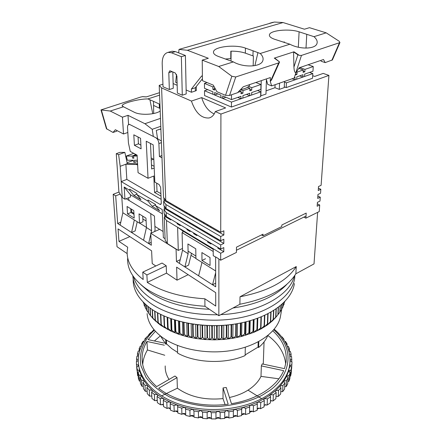<?xml version="1.0" encoding="UTF-8"?>
<svg xmlns="http://www.w3.org/2000/svg" width="441" height="441" viewBox="0 0 441 441"><rect width="100%" height="100%" fill="white"/><g stroke="black" fill="none" stroke-linecap="round" stroke-linejoin="round"><path stroke-width="0.66" d="M142.768 272.13L162.067 263.051L166.218 265.785L166.5 273.15L177.023 280.178L176.62 267.141L215.699 292.653L215.726 306.054L204.867 298.794C181.416 297.273 162.216 291.804 147.283 282.4L146.886 274.964L142.768 272.13L143.182 279.544C132.107 270.862 126.765 261.496 127.162 251.442L127.697 247.208L118.949 241.365L118.056 228.918L151.599 250.813L152.222 263.602L155.8 265.995M204.867 298.794L204.944 306.275C180.33 304.621 160.541 298.64 145.574 288.337C133.221 279.258 127.24 269.324 127.631 258.542M166.378 340.072L166.533 343.886L171.764 348.622L177.602 352.398M317.619 212.364L314.02 263.905L295.85 273.795C286.595 288.53 267.946 298.678 239.893 304.246L218.852 315.695L204.944 306.275M127.162 253.597L117.019 246.728L113.177 194.327L118.916 192.067L122.273 197.585L120.167 166.207L121.214 181.587L159.934 204.343L161.23 203.803M218.852 315.695L218.868 258.895L215.621 256.91L215.688 286.826L176.45 261.48L176.075 249.237L150.75 233.25L151.329 245.257L117.67 223.51L115.691 195.859L113.177 194.327M306.015 216.057L236.442 250.256M239.893 304.246L240.014 296.776L296.258 266.562L295.85 273.795M296.258 266.562C286.97 281.176 268.222 291.247 240.014 296.776M245.146 354.906L258.029 347.139L258.194 341.847M115.691 195.859L120.15 194.095M120.156 225.119L122.841 212.744L134.334 219.954L131.556 232.479L135.178 230.919L137.217 221.762M150.789 234.116L148.634 243.515L151.191 242.368M139.709 223.163L146.44 227.385M117.67 223.51L120.79 222.203M143.568 240.24L146.445 227.556L151.561 230.764L151.015 233.135M159.625 229.348L150.75 233.25M180.231 259.683L176.45 261.48M191.504 253.31L188.577 265.14L184.884 266.926L188.136 253.707L182.541 250.196L179.338 263.343M215.677 283.177L212.534 284.787L215.655 272.725M191.003 255.333L195.92 258.415M215.655 270.972L202.011 262.417L198.632 275.807M177.023 280.178L188.18 274.688M147.283 282.4L166.5 273.15M146.886 274.964L166.218 265.785M118.949 241.365L129.858 236.619M166.533 343.886L165.888 344.239L160.48 335.976M267.737 335.618C265.967 339.912 262.924 343.886 258.613 347.536L258.029 347.139M245.306 347.21L245.135 355.567C225.13 364.288 195.65 363.18 177.624 353.131L177.381 345.452M258.801 341.521L258.613 347.536M165.888 344.239L165.7 339.653M146.445 227.556L145.96 218.119L139.025 213.852L139.554 223.229L134.334 219.954M126.187 198.731L150.739 213.62L151.561 230.764M122.841 212.744L121.76 196.741M127.052 206.476L127.532 213.913L134.224 218.097L133.777 210.616L127.052 206.476M154.67 231.525L155.061 229.849L154.433 216.051L150.739 213.62M182.541 250.196L182.078 232.616L213.212 251.491M201.895 252.561L210.004 257.555L210.054 265.493L201.989 260.455L201.895 252.561M188.136 253.707L187.921 243.956L195.76 248.785L195.925 258.597L202.011 262.417M139.554 223.229L143.005 221.757L142.702 216.112M127.532 213.913L130.971 212.485L133.998 214.365M130.74 208.747L130.971 212.485M201.989 260.455L205.523 258.74M147.09 313.584C147.774 322.117 152.625 329.885 161.638 336.874C177.662 349.024 206.41 354.773 231.927 350.435C257.461 346.108 276.54 332.492 280.25 317.636L280.911 313.926M159.73 324.565L153.485 319.091L150.315 315.315L153.485 319.091L152.575 317.696L155.816 321.368L155.381 320.227L158.407 323.556L158.203 322.426L161.252 325.651L159.73 324.565M276.887 316.048L272.577 320.723L267.224 325.061L260.912 328.98L253.735 332.393L241.613 336.417L232.842 338.28L223.708 339.432L214.387 339.857L205.054 339.537L195.898 338.484L187.089 336.72L178.792 334.284L171.163 331.235L161.252 325.651L160.954 324.306L164.333 327.635L164.245 326.296L167.641 329.499L167.767 328.154L168.137 328.336L171.163 331.235L171.505 329.874L174.884 332.834L175.441 331.45L175.854 331.604L178.792 334.284L179.564 332.872L179.989 333.01L182.866 335.584L183.847 334.135L184.294 334.25L187.089 336.72L188.279 335.221L191.438 337.69L192.833 336.136L193.301 336.218L195.898 338.484L197.491 336.869L197.965 336.935L200.44 339.101L202.226 337.42L202.711 337.464L205.054 339.537L207.022 337.778L207.507 337.806L209.707 339.791L211.845 337.949L212.341 337.955L214.387 339.857L217.176 337.911L219.056 339.735L221.999 337.679L223.708 339.432L226.299 337.31L226.784 337.255L228.311 338.947L231.508 336.648L232.842 338.28L236.144 335.855L237.286 337.431L240.67 334.879L241.613 336.417L244.628 333.854L245.069 333.732L245.813 335.232L249.319 332.415L249.86 333.892L253.404 330.937L253.735 332.393L257.296 329.311L257.428 330.756L260.989 327.542L260.912 328.98L264.462 325.64L264.187 327.079L267.704 323.611L267.224 325.061L270.697 321.472L270.024 322.944L273.166 319.46L272.577 320.723L275.906 316.897L274.864 318.424L277.339 315.469M277.598 315.144L280.024 312.007L280.316 305.767M280.035 311.732L281.656 309.472L281.898 304.417M281.683 308.876L283.001 306.892L283.177 303.243M283.045 305.955L284.054 304.279L284.153 302.289M284.12 302.956L284.82 301.605M157.9 322.206L157.465 312.73M143.259 302.173L144.036 303.904M143.981 302.901L144.108 305.183L145.177 306.881M145.012 303.882L145.227 307.779L146.61 309.786M146.351 305.084L146.638 310.343L148.325 312.619M147.994 306.451L148.336 312.862L151.417 316.743M158.203 322.426L157.762 312.895M154.945 311.28L155.381 320.227M154.675 311.114L155.105 320.001M160.954 324.306L160.513 314.334M161.274 324.515L160.838 314.494M152.404 309.665L152.818 317.939M152.162 309.505L152.575 317.696M164.245 326.296L163.809 315.888M164.592 326.489L164.162 316.048M150.149 308.094L150.535 315.563M167.641 329.499L167.167 317.311M149.934 307.934L150.315 315.315M167.767 328.154L167.348 317.382M168.137 328.336L167.718 317.531M148.176 306.594L148.523 313.11M171.163 331.235L170.706 318.65M171.505 329.874L171.102 318.793M171.896 330.044L171.499 318.931M146.506 305.216L146.798 310.602M174.884 332.834L174.454 319.912M175.441 331.45L175.066 320.116L175.479 320.265L175.854 331.604M145.133 303.998L145.359 308.044M178.792 334.284L178.39 321.076M179.162 321.285L179.862 321.472M184.344 322.553L183.991 322.889L183.412 322.343M188.935 323.479L188.472 323.948L187.794 323.264M193.616 324.245L193.081 324.835L192.607 324.752L192.298 324.047M198.367 324.852L197.783 325.541L197.303 325.48L196.912 324.681M203.174 325.287L202.573 326.064L202.083 326.02L201.603 325.166M208.009 325.563L207.413 326.401L206.917 326.379L206.366 325.491M212.86 325.673L212.286 326.549L211.79 326.544L211.178 325.651M217.694 325.612L217.165 326.511L216.669 326.522L216.018 325.651M222.501 325.392L222.032 326.279L221.536 326.312L220.864 325.486M227.258 325.011L226.856 325.86L226.371 325.91L225.698 325.155M231.944 324.477L231.619 325.254L231.139 325.326L230.5 324.659M236.541 323.788L236.299 324.466L235.825 324.554L235.246 323.997M241.029 322.95L240.406 323.611L239.921 323.17M245.4 321.974L244.86 322.492L244.501 322.189M249.628 320.866L248.967 321.048M179.564 332.872L179.222 321.522M179.989 333.01L179.652 321.66M144.075 302.989L144.213 305.448M182.866 335.584L182.497 322.128M183.847 334.135L183.544 322.768M184.294 334.25L183.991 322.889M143.319 302.234L143.353 302.824M187.089 336.72L186.752 323.06M188.279 335.221L188.015 323.848M188.737 335.325L188.472 323.948M191.438 337.69L191.146 323.865M192.833 336.136L192.607 324.752M193.301 336.218L193.081 324.835M195.898 338.484L195.65 324.526M197.491 336.869L197.303 325.48M197.965 336.935L197.783 325.541M200.44 339.101L200.247 325.039M202.226 337.42L202.083 326.02M202.711 337.464L202.573 326.064M205.054 339.537L204.905 325.408M207.022 337.778L206.917 326.379M207.507 337.806L207.413 326.401M209.707 339.791L209.613 325.618M211.845 337.949L211.79 326.544M212.341 337.955L212.286 326.549M214.387 339.857L214.337 325.673M216.685 337.927L216.669 326.522M217.176 337.911L217.165 326.511M219.056 339.735L219.067 325.568M221.514 337.712L221.536 326.312M221.999 337.679L222.032 326.279M223.708 339.432L223.763 325.309M226.299 337.31L226.371 325.91M226.784 337.255L226.856 325.86M228.311 338.947L228.416 324.896M231.029 336.715L231.139 325.326M231.508 336.648L231.619 325.254M232.842 338.28L232.997 324.333M235.676 335.943L235.825 324.554M236.144 335.855L236.299 324.466M237.286 337.431L237.484 323.622M240.218 334.984L240.406 323.611M240.67 334.879L240.863 323.507M241.613 336.417L241.861 322.779M244.628 333.854L244.86 322.492M245.069 333.732L245.301 322.365M245.813 335.232L246.095 321.803M248.895 332.558L249.165 321.208M249.319 332.415L249.589 321.065M249.86 333.892L250.179 320.706M252.996 331.097L253.299 319.764M253.404 330.937L253.707 319.631M253.735 332.393L254.088 319.505M256.91 329.482L257.241 318.419M257.296 329.311L257.627 318.275M257.428 330.756L257.803 318.215M260.625 327.729L260.973 316.98M260.989 327.542L261.342 316.825M264.12 325.838L264.484 315.458M264.462 325.64L264.826 315.298M267.384 323.821L267.759 313.871M267.704 323.611L268.078 313.711M270.405 321.693L270.78 312.25M270.697 321.472L271.072 312.085M273.166 319.46L273.536 310.613M273.437 319.229L273.806 310.447M275.669 317.14L276.022 308.987M275.906 316.897L276.259 308.827M277.896 314.736L278.227 307.41M278.106 314.488L278.431 307.25M279.842 312.261L280.134 305.916M281.501 309.731L281.749 304.549M282.874 307.157L283.061 303.353M283.96 304.549L284.07 302.377M149.383 292.069L140.944 284.732L149.383 292.069C164.548 302.465 184.531 308.193 209.343 309.257C184.531 308.193 164.548 302.465 149.383 292.069M286.926 284.241C275.603 296.341 257.616 304.268 232.958 308.022C257.616 304.268 275.603 296.341 286.926 284.241M149.664 297.471C141.021 291.176 135.63 284.247 133.491 276.678C135.63 284.247 141.021 291.176 149.664 297.471C166.874 309.224 189.476 314.99 217.468 314.758C189.476 314.99 166.874 309.224 149.664 297.471M294.329 276.138C289.798 295.442 258.547 313.027 220.809 314.631C258.547 313.027 289.798 295.442 294.329 276.138M149.94 302.829C138.937 294.627 133.243 285.603 132.857 275.763C133.243 285.603 138.937 294.627 149.94 302.829C169.653 317.195 206.289 323.854 238.068 318.137C269.898 312.454 292.218 295.668 294.671 278.37C292.218 295.668 269.898 312.454 238.068 318.137C206.289 323.854 169.653 317.195 149.94 302.829M294.654 278.64L294.842 275.393M294.379 283.557C291.925 300.955 269.683 317.823 237.991 323.534C206.338 329.278 169.857 322.586 150.216 308.143C138.529 299.307 132.851 289.605 133.182 279.048M220.919 114.065L328.914 75.411L321.109 185.319L318.512 186.532L318.237 190.518L320.827 189.294L320.546 193.252L317.961 194.481L317.691 198.422L320.265 197.188L319.99 201.102L317.415 202.342L317.145 206.245L319.708 204.993L319.245 211.564L305.889 218.157L306.203 213.091L281.849 224.993L281.777 226.58L262.985 235.792L263.034 234.188L236.486 247.158L236.415 252.445L220.682 260.212L220.693 253.228L223.785 251.723L223.802 247.583L220.704 249.082L220.709 244.915L223.819 243.426L223.835 239.243L220.715 240.725L220.72 236.503L223.852 235.031L223.868 230.792L220.726 232.258L220.919 114.065L215.296 111.59C213.979 115.09 211.923 117.212 209.128 117.962C201.432 118.502 195.534 112.868 191.427 101.066L161.604 87.919L165.755 200.457L220.726 232.258M305.889 218.157L303.86 217.121M262.985 235.792L261.469 234.948M220.682 260.212L218.868 259.104M215.627 257.12L213.229 255.653L213.201 248.707L220.693 253.228M177.166 85.295L173.142 83.57L172.8 71.949L173.263 88.277L169.344 89.529L163.027 86.761L162.2 63.719C162.167 57.231 164.118 53.449 168.049 52.369L171.4 52.777L175.424 51.619L172.067 51.217L170.987 51.531M175.424 51.619L185.407 55.5L186.212 93.911L182.276 95.201L177.376 93.057L176.924 76.084L175.22 72.952L170.342 70.929L169.746 70.852L168.804 72.693L169.344 89.529M195.369 90.901L196.322 90.587L196.262 86.563M284.511 81.431L284.247 87.627L279.296 89.38L274.975 87.715L266.077 90.84M266.397 80.378L265.973 94.098L260.664 95.846M162.933 84.209L159.207 85.378L161.604 87.919M191.427 101.066L201.686 97.61L225.621 107.935L215.296 111.59M328.914 75.411L323.214 73.404L314.692 76.42L312.697 75.709M317.316 203.819L319.708 204.993M165.458 215.302L165.518 216.812L164.267 217.347L165.143 240.246L167.343 243.537L178.285 250.438L177.613 227.247L213.201 248.707M165.16 207.303L165.221 208.885L163.964 209.414L164.113 213.394L166.351 216.57L166.202 212.579L220.709 244.915M164.857 199.216L164.917 200.864L163.655 201.394L163.809 205.418L166.053 208.56L220.715 240.725M159.207 85.378L163.501 197.347L165.755 200.457M201.686 97.61C204.271 105.934 208.444 111.369 214.21 113.916M182.276 95.201L181.367 56.685L171.4 52.777M271.888 22.612L273.999 22.177M267.687 23.985L270.669 23.13M231.101 51.162L231.018 61.189M261.265 80.653L260.846 95.918M275.085 84.711L274.975 87.715M182.491 248.476L178.285 250.438M195.881 256.039L188.081 251.172M164.267 217.347L166.5 220.544L167.343 243.537M163.964 209.414L166.202 212.579M163.655 201.394L165.904 204.519L166.053 208.56M171.417 219.601L170.695 219.916L165.518 216.812M166.5 220.544L177.613 227.247L182.783 230.963L182.839 233.08M223.785 251.723L217.904 248.2L217.904 247.412M211.553 243.614L210.826 243.956L207.645 242.054L207.639 241.271M197.43 235.163L196.708 235.494L193.632 233.653L193.616 232.881M190.694 231.134L189.972 231.464L186.945 229.651L186.929 228.879M180.793 225.213L180.071 225.533L177.117 223.763L177.095 222.997M213.201 249.33L182.783 230.963M217.898 230.621L217.898 231.58L223.852 235.031M217.904 239.066L217.904 239.937L210.781 235.742L210.776 234.877M210.82 243.173L210.826 243.956M210.732 226.476L210.737 227.429L196.449 219.144L196.438 218.207M207.513 224.612L207.518 225.56M210.781 235.742L207.584 233.857L207.579 232.991M203.759 222.44L203.77 223.389M203.847 230.797L203.852 231.657M196.565 226.514L196.581 227.369L207.584 233.857M196.692 234.722L196.708 235.494M193.323 216.404L193.34 217.341L196.449 219.144M196.581 227.369L193.489 225.544L193.472 224.69M189.79 222.523L189.806 223.378L193.489 225.544M189.955 230.693L189.972 231.464M189.619 214.26L189.641 215.197L179.63 209.398L179.608 208.466M186.56 212.49L186.582 213.422M189.806 223.378L186.764 221.586L186.747 220.732M179.829 216.663L179.851 217.507L186.764 221.586M180.049 224.767L180.071 225.533M176.62 206.741L176.648 207.667L179.63 209.398M179.851 217.507L176.885 215.759L176.858 214.916M176.885 215.759L170.424 211.95L170.397 211.112M170.673 219.155L170.695 219.916M170.121 202.981L170.154 203.902L164.917 200.864M185.407 55.5L181.367 56.685M279.539 83.162L279.296 89.38M165.904 204.519L220.72 236.503M217.898 231.58L210.737 227.429M193.34 217.341L189.641 215.197M176.648 207.667L170.154 203.902M318.402 188.147L320.827 189.294M220.704 249.082L166.351 216.57M170.424 211.95L165.221 208.885M223.819 243.426L217.904 239.937M317.856 196.025L320.265 197.188M240.466 89.688C246.056 88.569 249.159 86.866 249.777 84.562L249.777 84.562M298.59 68.68L300.183 67.434M253.073 50.814L245.444 48.113C235.257 44.183 213.846 46.641 213.494 51.884C213.262 53.57 214.828 55.075 218.196 56.387L233.377 61.905C243.746 67.908 261.149 67.049 262.842 60.61C263.58 58.311 262.709 55.946 260.223 53.499L253.073 50.814L252.963 55.886L253.399 56.04L253.178 65.874M260.223 53.499L289.886 44.216L274.589 39.266C270.895 37.981 269.17 36.515 269.423 34.867C269.831 30.341 289.114 28.411 299.097 31.824L298.32 47.231M252.963 55.886L245.356 53.152C241.337 51.768 236.492 51.106 230.825 51.167L230.77 58.625L225.23 59.022M284.467 42.551L284.489 42.022L283.012 42.071M233.377 61.905L218.714 66.497L202.226 60.125L208.339 58.278L187.348 50.268L283.067 22.546L274.429 22.05L179.024 49.403L178.671 52.881M176.499 74.358L175.694 82.34L177.106 82.941M186.13 89.97L191.455 92.263L195.369 90.978L195.319 87.753L202.419 78.796M202.226 60.125L202.441 80.67L213.279 85.124L216.895 91.722L225.527 95.322L229.546 95.454L237.567 92.704L243.283 86.761L270.35 77.566L270.267 81.475L271.673 85.901L267.681 84.363L266.276 78.95M283.067 22.546L304.422 29.205L309.455 27.684L326.191 32.843L313.986 36.669L299.097 31.824M271.673 85.901L294.202 78.057L295.944 72.655L299.202 67.771L323.507 59.513L325.193 62.611L332.42 59.91M306.004 48.113L306.771 34.255M325.193 62.611L321.169 61.244L320.734 60.456M187.348 50.268L179.024 49.403M191.455 92.263L191.4 89.032L201.675 75.973L202.397 76.265M195.319 87.753L191.4 89.032M279.478 61.927L274.274 58.091L279.478 61.927L278.701 62.887L235.753 76.977L231.845 76.265L218.714 66.497M295.944 72.655L295.806 72.699C294.759 72.682 294.13 70.808 293.932 67.071L293.557 51.933L274.644 58.025L279.495 61.883M326.191 32.843L339.19 41.256L339.939 42.568L301.468 55.417L299.378 55.412L293.915 51.768L293.557 51.933L297.895 54.794L293.932 67.071M289.886 44.216C299.731 49.585 315.254 49.205 316.925 43.676C317.707 41.46 316.732 39.122 313.986 36.669M271.606 79.81L270.267 81.475M274.274 58.091L274.644 58.025M299.389 55.373L297.895 54.794M237.732 97.422L240.962 98.762L241.001 96.287L231.475 99.6L222.711 95.929L222.705 98.398L220.941 97.654L220.941 95.19L214.64 92.549L214.646 95.002L212.915 94.269L212.904 91.822L204.503 88.305L204.459 83.421L207.072 82.572M214.045 86.519L212.887 86.899L204.459 83.421M246.497 94.374L249.733 95.686L251.624 95.024L251.673 92.571L260.84 89.385L260.978 84.485L255.841 82.495M214.624 87.621L214.635 90.085L212.893 89.363L212.887 86.899M231.475 99.6L231.519 94.776M214.629 88.79L212.893 89.363M260.978 84.485L251.783 87.643L248.658 86.403M214.646 95.002L217.882 93.905M239.507 90.686L241.073 91.32L237.82 92.434M251.783 87.643L251.728 90.113L249.865 89.369M241.073 91.32L241.034 93.806L242.963 93.145L243.002 90.659L249.887 88.294L249.838 90.769L251.728 90.113M240.962 98.762L242.881 98.089L242.919 95.62L249.782 93.233L249.733 95.686M222.705 98.398L225.946 97.285M247.434 87.318L249.887 88.294M243.002 90.659L240.554 89.672M242.963 93.145L241.056 92.367M299.615 75.896L302.873 77.076L304.571 76.48L304.703 74.127L312.967 71.249L313.253 66.547L308.094 64.75M313.253 66.547L304.968 69.386L300.007 67.633M292.102 78.785L294.968 79.843L295.09 77.467L294.307 77.743M304.968 69.386L304.836 71.762L303.193 71.172M295.211 74.926L296.936 74.49L297.058 72.104L303.259 69.976L303.127 72.352L304.836 71.762M294.968 79.843L296.699 79.237L296.821 76.866L303 74.716L302.873 77.076M298.976 68.454L303.259 69.976M297.058 72.104L296.457 71.889M296.936 74.49L295.52 73.972M257.533 90.537L260.774 91.822L260.642 96.673L231.415 107.047L204.569 95.57L204.525 90.736L207.755 89.666M231.415 107.047L231.459 102.091L204.525 90.736M260.774 91.822L231.459 102.091M309.565 72.434L312.823 73.592L312.542 78.255L286.203 87.599L284.28 86.866M286.203 87.599L286.413 82.842L284.478 82.114M312.823 73.592L286.413 82.842M164.625 217.192L164.499 213.94M164.322 209.266L164.195 205.958M164.019 201.245L163.887 197.882M160.789 204.437L161.285 203.185L160.651 187.397L159.124 184.536L154.819 182.111L153.181 144.835L146.236 141.241L148.033 178.285L138.066 172.674L137.101 155.166L130.255 151.456L128.425 142.912L127.488 126.81L127.884 125.211L128.827 124.445L129.996 124.632L155.75 137.686C157.558 138.86 158.606 140.817 158.892 143.546L159.41 156.467L161.897 155.535M159.41 156.467L161.985 157.828M160.695 204.481L159.934 204.343M122.273 197.585L124.963 199.222L130.53 196.984L130.393 194.724L124.169 187.028L124.963 199.222M165.088 238.708L163.346 237.616L162.233 209.585L155.579 205.644L155.53 204.459L148.016 200.016L148.071 201.19L136.936 194.597L136.87 193.428L129.704 189.189L129.775 190.352L124.169 187.028M141.092 148.832L140.541 138.292L133.81 134.814L134.406 145.287L141.092 148.832M131.082 208.957L131.826 212.132L133.943 213.444M142.856 218.962L146.109 220.974M154.901 226.42L163.104 231.497M160.899 129.604L159.984 129.152M154.13 166.318L151.467 164.873M160.899 193.649L157.018 191.416L156.665 183.147M154.201 168.021L151.654 168.997L150.486 143.441M140.899 145.133L138.441 143.843L138.072 137.013M157.018 191.416L154.537 192.425L153.81 176.025L148.033 178.285M161.13 199.326L126.843 179.421L121.214 181.587M126.843 179.421L125.878 164.19L136.28 164.339L137.647 165.099M120.189 166.307L127.295 163.666L124.847 152.377L119.803 152.404L116.259 153.683L118.916 192.067M120.167 166.207L118.607 154.631L116.259 153.683M162.404 213.857L130.393 194.724M148.071 201.19L152.101 206.289L159.587 210.754L155.579 205.644M129.775 190.352L133.849 195.413L140.993 199.674L136.936 194.597M161.334 140.96L155.75 137.686M129.996 124.632L129.191 124.323M138.441 143.843L134.406 145.287M129.103 200.495L128.469 197.811M154.537 192.425L161.004 196.151M118.607 154.631L124.847 152.377M133.849 195.413L136.914 194.183M155.546 204.856L152.101 206.289M133.298 160.43L127.091 162.729M137.581 163.854L136.28 164.339M137.575 163.804L127.295 163.666M134.781 153.909L135.205 154.984L136.197 154.675M136.523 154.852L136.644 155.309L137.112 155.331M135.205 154.984L134.94 153.997M137.151 156.042L133.347 156.053L133.91 158.159L132.691 158.159L132.135 156.059L126.258 156.081L127.372 160.237L133.254 160.259L133.81 162.354L135.023 162.36L137.449 161.45M137.383 160.27L134.466 160.259L135.023 162.36M133.347 156.053L136.528 154.879M135.15 154.951L132.135 156.059M126.258 156.081L133.733 153.341M133.799 157.751L132.691 158.159M159.581 95.157L147.878 98.927L153.496 101.353L153.7 113.513M160.871 128.838L156.301 130.448L157.586 138.695M160.089 108.492L153.672 105.465M159.416 108.15L159.256 104.015L153.496 101.353M159.256 104.015L159.934 104.357M160.188 111.082C154.863 114.781 140.348 115.443 134.301 112.246L123.474 106.783L110.239 111.044L101 109.919L140.69 97.053L142.482 96.667L146.263 96.921L159.482 92.693M117.141 130.652L116.661 131.209L113.023 132.449L115.366 129.726L123.513 133.987L127.796 132.509M153.336 136.462L152.206 129.296L160.772 126.297M160.469 118.375L144.902 123.712L128.011 115.333L122.444 117.174L110.239 111.044M101.011 109.969L106.424 128.695L113.023 132.449M151.153 157.983L153.821 159.41M153.479 159.223L151.246 160.061M138.402 143.187L138.821 144.042M152.206 129.296L144.902 123.712M128.011 115.333L128.557 124.538M147.878 98.927C139.003 98.784 121.914 103.282 122.151 105.752L123.474 106.783M122.444 117.174L123.513 133.987M146.263 96.877L142.476 96.629L146.263 96.921M229.463 397.501C236.508 395.941 242.699 393.488 248.029 390.147C254.154 386.228 258.476 381.636 260.995 376.377L278.894 378.819M260.995 376.377L261.348 365.898L262.197 363.919L284.451 368.654L286.011 362.265C287.24 350.496 282.835 340.028 272.797 330.871M261.348 365.898L283.668 370.661C280.267 378.576 273.977 385.539 264.782 391.547C255.444 397.501 244.336 401.558 231.459 403.719L226.25 387.479L223.052 387.937L223.014 398.592L225.081 404.557M151.803 396.007L149.598 396.145L149.256 389.998L152.079 390.224L157.239 394.502L163.126 398.405L169.68 401.872L176.824 404.855L184.465 407.308L192.508 409.187L200.848 410.466L209.37 411.122L217.959 411.15L226.498 410.538L234.866 409.303L242.952 407.462L250.653 405.047L257.864 402.098L267.566 396.773L275.724 390.533L280.2 385.958L283.866 381.129L286.689 376.107L288.657 370.964L290.029 362.519M144.907 339.642L144.869 338.953L145.276 339.107M141.737 345.176L141.649 343.671L142.355 343.93M139.301 350.953L139.152 348.616L140.177 348.991M137.592 356.179L137.438 353.743L138.799 354.25M138.557 355.766L136.903 356.24L136.534 358.996L138.259 359.713M136.693 361.51L136.534 358.996M138.259 360.633L136.401 361.537L136.473 364.332L138.551 365.413L137.774 366.576L136.749 366.884L137.669 375.732L137.283 369.679L139.588 370.87L138.799 371.934L137.978 372.226L138.364 378.29L139.35 381.068L138.965 374.988L141.418 375.765L140.712 377.237L140.084 377.485L140.464 383.576L141.908 386.288L141.533 380.186L144.135 380.792L144.29 381.333L143.066 382.612L143.435 388.725L145.332 391.338L144.968 385.214L147.702 385.632L147.95 386.31L146.914 387.534L147.266 393.67L149.598 396.145M136.975 370.352L136.473 364.332M138.198 375.693L137.669 375.732M140.299 380.996L139.35 381.068M143.281 386.189L141.908 386.288M147.123 391.217L145.332 391.338M138.375 363.114L139.554 370.616L141.418 375.765L144.135 380.792L147.702 385.632L152.079 390.224L152.448 391.04L151.594 392.181L151.925 398.339L154.681 400.649L154.361 394.48L151.594 392.181M270.603 396.784L267.4 398.868L267.152 405.058L270.344 402.964L270.603 396.784L269.947 395.594L270.471 394.789L273.354 394.783L273.084 400.952L275.884 398.653L276.171 392.496L273.354 394.783M165.215 365.936C165.017 370.578 166.29 375.076 169.041 379.442M164.339 345.187L146.952 341.477C143.915 346.571 142.294 351.918 142.096 357.513C141.842 368.048 146.688 377.744 156.632 386.603L174.983 376.019L177.023 377.628L177.376 388.201C189.691 396.883 204.905 400.351 223.014 398.592M177.023 377.628L158.661 388.262C174.702 401.084 202.551 407.693 228.184 404.199L223.052 387.937M161.516 395.913L177.376 388.201M142.691 364.509C143.121 359.432 144.698 354.581 147.421 349.945L164.763 355.253M146.952 341.477L147.421 349.945M155.392 331.263L148.104 339.647L164.25 343.081M154.416 340.992L160.337 335.86M267.88 335.502C278.525 343.467 284.473 352.976 285.718 364.029M277.824 332.564L280.101 335.022M281.689 336.946L282.025 336.863L283.943 339.234L283.905 340.039M283.48 339.41L283.943 339.234M284.836 341.538L285.531 341.466L287.085 343.969L286.992 345.672M286.325 344.256L287.085 343.969M287.262 346.29L288.326 346.317L289.489 348.93L289.357 351.29M288.408 349.338L289.489 348.93M288.949 351.146L290.36 351.367L291.11 354.073L290.972 356.521M289.693 354.619L291.11 354.073M289.891 356.052L291.595 356.576L291.766 361.863M290.128 360.115L291.914 359.338M290.117 360.898L291.997 361.885L291.639 368.67M291.545 367.237L290.955 370.032L290.608 376.096L291.192 373.284L291.545 367.237L289.77 365.743L291.87 364.679M290.211 372.579L289.164 375.341L288.822 381.426L289.864 378.648L290.211 372.579L288.657 370.964L290.955 370.032M287.995 377.838L286.49 380.533L286.159 386.641L287.659 383.935L287.995 377.838L286.611 376.377L289.164 375.341M284.908 382.953L282.946 385.55L282.631 391.68L284.577 389.072L284.908 382.953L283.712 381.531L283.866 381.129L286.49 380.533M280.956 387.865L278.558 390.318L278.26 396.47L280.647 394.006L280.956 387.865L279.947 386.498L280.2 385.958L282.946 385.55M276.171 392.496L275.344 391.206L275.724 390.533L278.558 390.318M264.302 400.671L260.747 402.517L260.532 408.724L264.076 406.867L264.302 400.671L263.806 399.59L264.495 398.664L267.4 398.868M257.346 404.094L253.476 405.681L253.299 411.894L257.153 410.301L257.346 404.094L256.987 403.14L257.864 402.098L260.747 402.517M249.815 406.999L245.681 408.3L245.543 414.529L249.656 413.223L249.573 406.189L250.653 405.047L253.476 405.681M241.8 409.347L237.456 410.339L237.363 416.574L241.685 415.576L241.662 408.691L242.952 407.462L245.681 408.3M233.41 411.095L228.918 411.762L228.862 418.002L233.333 417.335L233.344 410.604L234.866 409.303L237.456 410.339M224.756 412.214L220.169 412.544L220.164 418.79L224.728 418.459L224.739 411.894L226.498 410.538L228.918 411.762M215.958 412.688L211.344 412.677L211.382 418.922L215.969 418.933L215.963 412.544L217.959 411.15L220.169 412.544M211.377 418.757C209.999 416.954 208.604 416.954 207.193 418.752L207.138 412.511L209.37 411.122L211.344 412.677M207.138 412.511L202.557 412.159L202.64 418.399L207.193 418.752M202.628 417.886C201.245 416.31 199.872 416.326 198.511 417.919L198.411 411.679L200.848 410.466L202.557 412.159M198.411 411.679L193.93 410.99L194.057 417.225L198.511 417.919M194.034 416.37C192.695 415.036 191.366 415.064 190.049 416.442L189.9 410.213L192.508 409.187L193.93 410.99M189.9 410.213L185.578 409.198L185.749 415.428L190.049 416.442M185.716 414.248C184.448 413.145 183.18 413.178 181.912 414.353L181.725 408.129L184.465 407.308L185.738 408.702L185.578 409.198M181.725 408.129L177.624 406.811L177.828 413.03L181.912 414.353M177.778 411.552C176.598 410.67 175.413 410.709 174.217 411.685L173.991 405.472L176.824 404.855L177.877 406.155L177.624 406.811M173.991 405.472L170.16 403.862L170.402 410.069L174.217 411.685M170.331 408.327L168.71 407.831L167.056 408.476L166.792 402.275L169.68 401.872L170.54 403.068L170.16 403.862M166.792 402.275L163.28 400.406L163.556 406.602L167.056 408.476M163.468 404.623L160.518 404.777L160.226 398.592L163.126 398.405L163.804 399.48L163.28 400.406M160.226 398.592L157.068 396.492L157.376 402.666L160.518 404.777M154.361 394.48L157.239 394.502L157.751 395.45L157.068 396.492M149.256 389.998L146.914 387.534M144.968 385.214L143.066 382.612M141.533 380.186L140.084 377.485M138.965 374.988L137.978 372.226M137.283 369.679L136.749 366.884M137.438 353.743L138.237 351.042L139.588 350.854M139.152 348.616L140.365 346.009L141.357 345.998M141.649 343.671L143.242 341.174L143.871 341.251M144.869 338.953L147.107 336.665M148.777 334.504L150.8 332.547M289.643 366.614L289.654 367.739M289.472 371.035L289.318 372.243M290.608 376.096L290.013 376.052M288.822 381.426L287.802 381.36M286.159 386.641L284.715 386.553M282.631 391.68L280.768 391.569M278.26 396.47L275.994 396.349M273.084 400.952L270.432 400.819M267.152 405.058L264.148 404.926M260.532 408.724L258.845 408.074L257.202 408.603M253.299 411.894C252.087 410.902 250.885 410.863 249.694 411.795M245.543 414.529C244.259 413.327 242.98 413.305 241.707 414.452M237.363 416.574C236.023 415.163 234.684 415.152 233.344 416.53M228.862 418.002C227.479 416.381 226.101 416.381 224.728 418.002M220.164 418.79C218.769 416.977 217.369 416.977 215.974 418.79L215.969 418.829M157.266 400.494L154.681 400.649M172.144 71.674L168.804 72.693M257.946 52.54L254.904 65.615M245.444 48.113L245.356 53.152M225.527 95.322L231.845 76.265M295.806 72.699L301.468 55.417M339.355 42.992L331.847 60.323M229.546 95.454L235.753 76.977M278.701 62.887L270.41 81.425M158.892 143.546L161.4 142.636M149.912 99.699L152.746 113.706M106.887 129.207L101.364 110.096M248.029 390.147L261.684 398.686M273.767 329.758C301.275 354.393 283.502 383.339 266.237 392.606C256.916 399.342 241.701 403.939 220.594 406.398C203.466 407.23 186.455 404.083 169.559 396.961C159.526 391.393 151.665 384.855 145.977 377.347L140.982 365.925C138.187 350.628 145.53 338.17 154.411 330.16M153.959 329.62L146.429 337.536L142.658 343.352L139.742 350.33L138.557 355.777L138.265 359.476C137.642 378.02 154.973 397.148 183.054 405.356C211.085 413.586 246.227 409.209 267.632 395.219C280.719 386.415 288.116 376.173 289.82 364.498L290.101 358.654M280.25 317.636L281.849 308.639M276.485 316.555L277.477 315.298M210.451 117.493L209.128 117.962M172.067 51.217L168.049 52.369M269.71 23.241L273.04 22.287M269.423 34.867L269.401 35.478M213.494 51.884L213.499 52.633M332.398 59.959L339.939 42.568M271.491 80.069L279.418 62.368M129.23 124.307L128.827 124.445M122.229 106.099L122.151 105.752M156.472 400.268L157.288 400.913M162.029 404.265L163.495 405.18M168.297 407.881L170.358 408.901M175.204 411.045L177.795 412.048M182.679 413.697L185.727 414.584M190.622 415.786L194.04 416.48M198.93 417.269L202.568 417.704M207.479 418.101L211.211 418.255M216.151 418.272L219.888 418.14M224.805 417.77L228.466 417.357M233.344 416.602L236.811 415.924M241.696 414.76L244.816 413.878M249.678 412.274L252.357 411.26M257.186 409.176L259.347 408.129M264.126 405.505L265.697 404.535M263.266 364.15L264.054 341.924M289.731 366.013L289.82 364.498C291.11 350.931 285.906 339.173 274.214 329.223M142.421 362.943L142.096 357.513M276.27 396.255L275.983 396.536M271.353 400.555L270.41 401.282M215.974 418.79L215.963 412.544"/></g></svg>
